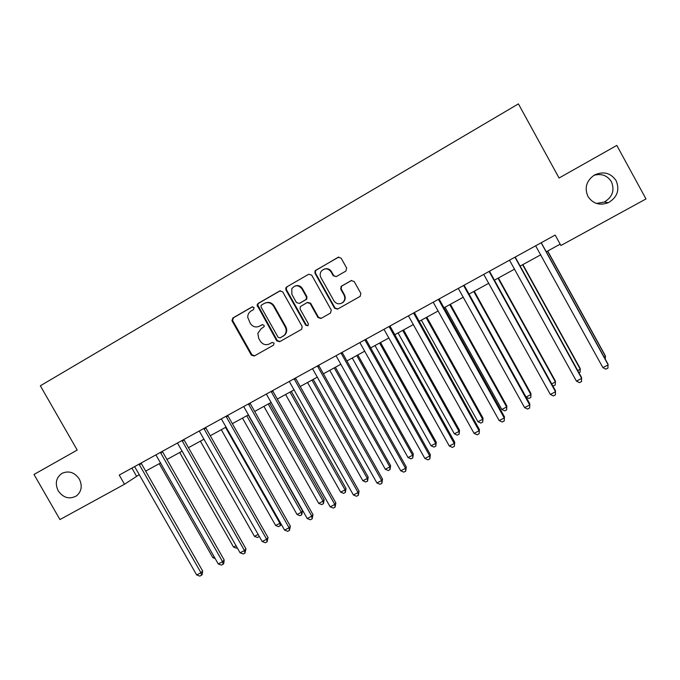 <?xml version="1.0" encoding="UTF-8"?>
<svg xmlns="http://www.w3.org/2000/svg" width="680" height="680" viewBox="0 0 680 680"><rect width="100%" height="100%" fill="white"/><g stroke="black" fill="none" stroke-linecap="round" stroke-linejoin="round"><path stroke-width="1.02" d="M254.056 307.547L252.033 306.944L232.806 318.027L231.948 320.679L251.362 355.138L254.244 356.014L273.547 345.142L274.074 343.085L272.051 342.474L269.535 343.893C265.795 345.517 262.709 344.582 260.278 341.088L258.663 338.232L257.848 333.37L261.043 328.822L264.214 326.561L264.078 325.329L262.047 324.717L259.539 326.145C255.807 327.794 252.722 326.868 250.291 323.365L247.75 317.39C247.673 314.602 248.769 312.494 251.039 311.058L253.538 309.621L254.056 307.547M587.919 196.384C592.875 203.754 599.709 205.853 608.404 202.666C617.304 197.31 619.888 189.983 616.148 180.693C610.733 172.881 603.509 170.986 594.481 174.998C586.457 180.617 584.264 187.739 587.919 196.384M596.479 203.447L604.265 202.062C612.493 197.106 614.873 190.332 611.413 181.747C607.299 175.423 601.477 173.29 593.946 175.321M58.191 490.807C63.384 497.981 69.504 499.656 76.534 495.848C81.617 491.41 82.543 485.809 79.322 479.06C74.647 472.379 68.909 470.45 62.118 473.28C56.083 477.547 54.774 483.387 58.191 490.807M345.848 271.107L346.664 268.048L341.122 258.137L338.122 257.278L315.027 270.87L314.968 273.216L334.577 308.236L337.56 309.111L360.162 296.378L360.842 293.428L354.161 281.486L351.161 280.611L341.139 286.374L340.723 289.119L344.021 295.018C345.406 298.044 344.87 300.62 342.414 302.745C339.039 304.631 336.192 303.969 333.88 300.764L320.96 277.686C319.821 275.442 319.931 273.284 321.283 271.201C324.725 267.861 327.99 268.09 331.075 271.881L333.234 275.74L336.226 276.607L345.848 271.107M124.499 484.254L59.959 519.562L34 474.462L77.206 450.067L40.341 385.789L518.415 103.887L559.062 178.016L616.803 145.418L646 198.942L560.898 245.505L555.16 235.059L119.238 475.065L124.499 484.254L139.323 474.598M282.685 291.813L279.752 290.947L258.094 303.442L257.057 305.082L276.726 340.841L279.633 341.717L301.665 329.29L302.175 326.502L282.685 291.813M286.697 286.943L308.703 274.244L311.67 275.111L331.271 310.097L330.471 313.098L320.977 318.444L318.019 317.569L310.097 303.442L307.148 302.575L300.297 306.654L300.126 309.12L308.354 323.774L307.981 325.745L305.745 325.244L285.923 289.944L285.812 287.946L286.697 286.943L308.703 274.244M145.622 471.146L160.633 462.927M166.897 459.502L182.206 451.12M188.428 447.712L204.043 439.161M210.222 435.778L226.151 427.057M232.288 423.7L248.531 414.8M254.626 411.468L271.201 402.39M277.253 399.075L294.151 389.827M300.161 386.537L317.399 377.094M323.357 373.839L340.944 364.208M346.851 360.969L364.786 351.152M370.642 347.947L388.951 337.918M394.749 334.747L413.423 324.522M419.161 321.376L438.217 310.947M443.904 307.836L463.344 297.185M468.962 294.108L488.801 283.254M494.36 280.202L514.598 269.127M520.098 266.109L540.753 254.804M546.176 251.829L560.167 244.171M131.903 468.087L136.51 476.136M262.438 324.564L260.134 325.881M272.255 342.38L270.113 343.587M252.552 306.765L233.452 317.781L232.594 320.433L251.974 354.815L254.643 355.784M280.381 290.708L258.689 303.229L257.661 304.861L277.287 340.544L279.99 341.522M261.613 304.971L260.899 306.025L261.086 307.046L278.111 337.288L280.143 337.909L284.274 335.282C286.416 332.792 286.739 330.012 285.243 326.944L273.589 306.212C271.133 302.694 268.022 301.767 264.265 303.442L261.613 304.971M265.506 302.889C269.084 301.699 271.966 302.736 274.15 305.991L285.787 326.68C287.283 329.74 286.951 332.512 284.818 334.993L280.143 337.909M307.547 302.396L310.599 303.221L318.503 317.313L321.249 318.291M287.24 286.756L286.356 287.759L286.467 289.748L306.255 324.981L308.014 325.72M301.869 288.771C298.392 284.758 295.018 284.775 291.762 288.813L291.916 294.491L296.438 302.549L299.387 303.425L306.238 299.336L306.408 296.863L301.869 288.771L302.387 288.575C300.577 285.872 298.172 284.997 295.162 285.949M302.387 288.575L306.909 296.65L306.74 299.124L299.897 303.203M324.402 269.017C327.394 268.149 329.774 269.059 331.534 271.719L333.684 275.57L336.141 276.649M341.878 303.093L342.848 302.524C345.296 300.407 345.831 297.832 344.454 294.814L344.021 295.018M351.594 280.423L341.572 286.186L341.156 288.923L344.454 294.814M338.819 257.023L316.243 270.019L315.52 270.708L315.452 273.054L335.027 307.998L337.79 308.975M159.248 463.692L212.865 557.685L214.268 556.971M215.178 558.56L212.865 557.685M139.06 464.151L200.965 572.764L196.673 574.957L134.614 466.599M141.075 463.046L202.64 570.971L200.965 572.764L201.526 575.237L199.809 576.113L196.673 574.957M202.64 570.971L202.198 574.515L201.526 575.237M179.69 452.498L233.546 547.077L236.088 545.777M237.26 547.842L236.521 548.216L233.546 547.077M200.379 441.167L254.464 536.35L258.171 534.446M259.301 536.435L257.431 537.506L254.464 536.35M258.978 535.865L259.114 536.648M221.306 429.709L275.638 525.487L279.897 523.303L225.522 427.405M280.95 523.727L280.798 525.181L278.596 526.668L275.638 525.487M280.296 525.793L279.897 523.303L280.381 522.716M160.395 452.404L222.589 561.722L218.246 563.941L155.898 454.877M162.325 451.341L224.171 559.971L222.589 561.722L223.117 564.23L221.382 565.114L218.246 563.941M224.171 559.971L223.746 563.524L223.117 564.23M182.002 440.504L244.477 550.553L240.082 552.798L177.446 443.012M183.829 439.501L245.964 548.845L244.477 550.553L244.97 553.095L243.21 553.996L240.082 552.798M245.964 548.845L244.97 553.095M203.873 428.468L266.637 539.24L262.183 541.51L199.266 431.001M205.606 427.507L268.022 537.574L266.637 539.24L267.087 541.824L265.302 542.733L262.183 541.51M268.022 537.574L267.087 541.824M242.488 418.115L297.05 514.505L301.368 512.287L302.532 510.816L248.285 414.936M302.532 510.816L301.733 514.819L301.368 512.287L246.746 415.777M301.733 514.819L300.007 515.703L297.05 514.505M226.015 416.271L289.076 527.79L284.563 530.094L221.349 418.846M227.655 415.37L290.36 526.175L289.076 527.79L289.476 530.409L287.674 531.327L284.563 530.094M290.36 526.175L289.476 530.409M263.916 406.385L318.725 503.387L323.085 501.143L324.164 499.715L269.671 403.231M324.164 499.715L323.416 503.71L323.085 501.143L268.234 404.013M323.416 503.71L321.674 504.602L318.725 503.387M285.6 394.51L340.654 492.133L345.075 489.872L346.043 488.487L291.32 391.374M346.043 488.487L345.355 492.473L345.075 489.872L289.969 392.113M345.355 492.473L343.596 493.374L340.654 492.133M307.547 382.491L362.848 480.752L367.319 478.456L368.195 477.122L313.225 379.38M368.195 477.122L367.565 481.1L367.319 478.456L311.975 380.069M367.565 481.1L365.78 482.01L362.848 480.752M329.766 370.328L385.313 469.234L389.835 466.913L390.609 465.621L335.393 367.243M390.609 465.621L390.039 469.583L389.835 466.913L334.237 367.88M390.039 469.583L388.229 470.509L385.313 469.234M352.249 358.012L408.043 457.572L412.624 455.217L413.296 453.976L357.833 354.96M413.296 453.976L412.786 457.929L412.624 455.217L356.779 355.538M412.786 457.929L410.958 458.873L408.043 457.572M248.438 403.928L311.788 516.196L307.224 518.525L243.712 406.529M249.976 403.087L312.97 514.624L311.788 516.196L312.146 518.857L310.326 519.784L307.224 518.525M312.97 514.624L312.146 518.857M271.142 391.433L334.781 504.458L330.157 506.821L266.356 394.069M272.57 390.643L335.861 502.937L334.781 504.458L335.104 507.161L333.26 508.096L330.157 506.821M335.861 502.937L335.104 507.161M294.125 378.777L358.071 492.575L353.387 494.963L289.28 381.446M295.46 378.046L359.04 491.096L358.071 492.575L358.351 495.312L356.481 496.264L353.387 494.963M359.04 491.096L358.351 495.312M317.416 365.959L381.659 480.531L376.916 482.953L312.502 368.653M318.631 365.287L382.508 479.111L381.659 480.531L381.888 483.31L379.993 484.279L376.916 482.953M382.508 479.111L381.888 483.31M340.995 352.971L405.543 468.341L400.741 470.789L336.022 355.708M342.1 352.359L406.283 466.973L405.543 468.341L405.73 471.163L403.809 472.141L400.741 470.789M406.283 466.973L405.73 471.163M375.012 345.55L431.06 445.765L435.693 443.385L436.262 442.195L380.545 342.524M436.262 442.195L435.812 446.139L435.693 443.385L379.601 343.043M435.812 446.139L433.959 447.083L431.06 445.765M364.879 339.822L429.734 455.991L424.873 458.473L359.848 342.592M365.874 339.269L430.355 454.673L429.734 455.991L429.87 458.856L427.933 459.85L424.873 458.473M430.355 454.673L429.87 458.856M398.055 332.936L454.35 433.815L459.051 431.409L459.502 430.262L403.537 329.936M459.502 430.262L459.127 434.197L459.051 431.409L402.696 330.395M459.127 434.197L457.249 435.157L454.35 433.815M389.079 326.493L454.24 443.488L449.31 445.995L383.979 329.307M389.954 326.017L454.741 442.221L454.333 446.394L452.362 447.397L449.31 445.995M454.741 442.221L454.333 446.394M421.387 320.161L477.938 421.719L482.69 419.279L483.038 418.183L426.819 317.186M483.038 418.183L482.723 422.11L482.69 419.279L426.088 317.585M482.723 422.11L480.828 423.087L477.938 421.719M413.593 312.995L479.068 430.814L474.079 433.355L408.425 315.843M414.35 312.579L479.442 429.607L479.102 433.763L477.113 434.784L474.079 433.355M479.442 429.607L479.102 433.763M445.009 307.224L501.815 409.471L506.634 406.997L506.855 405.96L450.389 304.283M506.855 405.96L506.617 409.87L506.634 406.997L449.769 304.623M506.617 409.87L504.696 410.856L501.815 409.471M438.438 299.327L504.22 417.971L499.162 420.554L433.202 302.209M439.067 298.979L504.466 416.823L504.203 420.971L502.188 422L499.162 420.554M504.466 416.823L504.203 420.971M526.031 397.043L530.867 394.57L530.978 393.584L474.249 291.219M530.978 393.584L530.808 397.486L530.867 394.57L473.748 291.49M530.808 397.486L528.861 398.48L526.065 397.094M463.607 285.464L529.703 404.966L524.577 407.583L458.294 288.388M464.108 285.192L529.822 403.877L529.635 408.017L527.595 409.054L524.577 407.583M529.822 403.877L529.635 408.017M551.71 383.877L555.415 381.973L555.407 381.046L498.414 277.984M552.662 385.611L553.333 385.942L555.305 384.931L555.415 381.973L498.032 278.197M489.107 271.422L555.526 391.782L550.332 394.434L483.735 274.389M489.481 271.218L555.509 390.762L555.407 394.876L553.333 395.938L550.332 394.434M514.956 257.193L581.689 378.428L576.428 381.115L509.507 260.194M515.193 257.065L581.544 377.468L581.519 381.574L579.419 382.644L576.428 381.115M577.719 370.532L580.269 369.223L580.134 368.356L522.886 264.588M578.977 372.81L580.108 372.232L580.269 369.223L522.623 264.732M604.078 357.008L605.446 356.311L605.183 355.504L547.672 251.013M605.251 359.133L605.446 356.311L547.536 251.09M541.152 242.769L608.209 364.888L602.88 367.616L535.627 245.811M541.255 242.718L607.92 363.995L607.979 368.084L605.854 369.172L602.88 367.616M252.467 306.774L252.033 306.944M251.974 354.815L251.362 355.138M232.73 320.714L232.084 320.969M233.452 317.781L232.806 318.027M277.287 340.544L276.726 340.841M257.941 306.187L257.346 306.416M258.689 303.229L258.094 303.442M280.313 290.751L279.752 290.947M283.356 336.115L282.812 336.404M285.787 326.68L285.243 326.944M274.15 305.991L273.589 306.212M318.503 317.313L318.019 317.569M310.599 303.221L310.097 303.442M306.255 324.981L305.745 325.244M286.467 289.748L285.923 289.944M306.136 299.65L305.626 299.863M306.909 296.65L306.408 296.863M333.684 275.57L333.234 275.74M331.534 271.719L331.075 271.881M341.156 288.923L340.723 289.119M341.964 285.898L341.53 286.084M335.027 307.998L334.577 308.236M315.452 273.054L314.968 273.216M316.243 270.019L315.758 270.181M338.563 257.15L338.122 257.278M139.315 464.839L141.287 463.548M160.658 453.092L162.537 451.851M182.257 441.201L184.05 440.011M204.127 429.165L205.819 428.026M226.27 416.976L227.868 415.897M248.693 404.642L250.189 403.614M271.397 392.148L272.791 391.17M294.389 379.5L295.673 378.573M317.671 366.681L318.852 365.823M341.258 353.702L342.32 352.903M365.143 340.561L366.095 339.822M389.342 327.241L390.175 326.561M413.856 313.752L414.57 313.14M438.693 300.075L439.288 299.531M463.862 286.229L464.329 285.753M604.265 202.062L608.404 202.666M232.594 320.433L231.948 320.679M257.661 304.861L257.057 305.082M284.818 334.993L284.274 335.282M306.74 299.124L306.238 299.336M286.356 287.759L285.812 287.946M342.848 302.524L342.414 302.745M341.572 286.186L341.139 286.374M315.52 270.708L315.027 270.87"/></g></svg>
